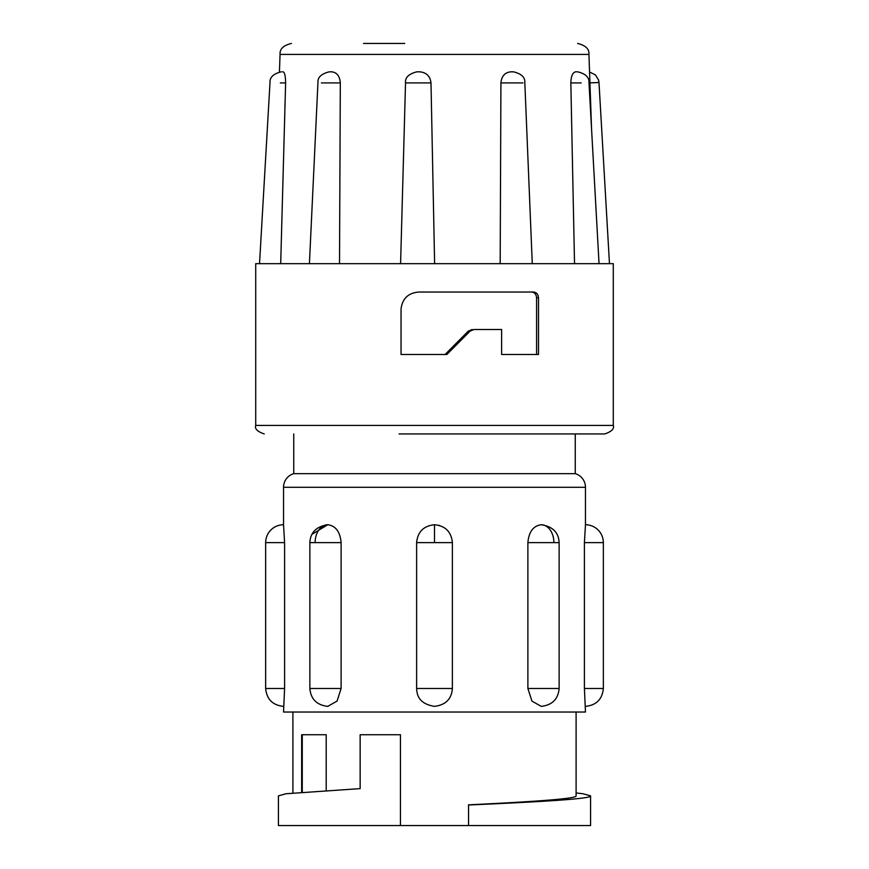 <?xml version="1.0" encoding="UTF-8"?>
<svg xmlns="http://www.w3.org/2000/svg" width="869" height="869" viewBox="0 0 869 869"><rect width="100%" height="100%" fill="white"/><g stroke="black" fill="none" stroke-linecap="round" stroke-linejoin="round"><path stroke-width="1.3" d="M399.099 433.935L604.77 433.935C611.613 431.611 614.459 428.775 613.286 425.419L613.286 263.665L255.714 263.665L255.714 425.419L613.286 425.419M363.557 43.45L404.748 43.45M283.533 524.746L284.587 542.625L265.653 542.625A17.88 17.88 0 0 1 283.533 524.746L283.533 487.281A14.186 14.186 0 0 1 293.744 473.659L575.256 473.659A14.186 14.186 0 0 1 585.467 487.281L585.467 524.746A17.88 17.88 0 0 1 603.347 542.625L603.347 688.487L584.413 688.487L584.413 542.625L585.467 524.746M527.885 542.625C528.863 531.774 533.316 525.81 541.257 524.746C552.662 526.484 558.626 532.436 559.136 542.625L527.885 542.625L527.885 688.487L559.136 688.487C558.202 699.121 552.239 705.074 541.257 706.367L531.947 701.131L527.885 688.487M401.043 309.071C402.336 298.545 408.311 292.864 418.977 292.038L533.457 292.038C536.455 292.288 538.139 294.178 538.519 297.719L538.519 354.476L501.63 354.476L501.63 329.503L473.963 329.503L470.042 331.165L446.883 354.476L401.043 354.476L401.043 309.071M591.55 128.84L588.943 54.41L280.057 54.41L279.438 71.986M280.698 263.665L285.619 82.913C285.532 76.157 284.706 72.464 283.131 71.823L282.544 71.823M339.518 263.665L340.311 82.913C339.779 76.157 336.933 72.464 331.795 71.823L329.709 71.823M400.587 263.665L405.53 82.859C405.008 77.526 408.788 73.854 416.881 71.823L419.684 71.823C426.44 72.475 430.209 76.168 430.991 82.913L405.627 82.913M434.619 263.665L430.991 82.913M500.186 263.665L500.913 82.913C501.565 76.168 504.856 72.475 510.809 71.823L513.242 71.823M574.528 263.665L570.835 82.913C571.085 76.168 572.66 72.475 575.571 71.823L576.712 71.823M293.744 433.935L293.744 473.659M575.256 433.935L575.256 473.659M341.115 542.625L315.11 542.625A17.88 12.644 -90 0 1 327.743 524.746C335.662 525.788 340.116 531.752 341.115 542.625L341.115 688.487L337.053 701.12L327.743 706.367C316.761 705.074 310.798 699.121 309.864 688.487L341.115 688.487M284.587 542.625L284.587 688.487L283.533 712.037L585.467 712.037L584.413 688.487M292.896 712.037L292.896 792.952M301.652 792.137L301.652 734.739L302.26 734.739L302.26 792.093M302.26 734.739L326.201 734.739L326.201 790.421M400.446 825.55L400.446 734.739L360.146 734.739L360.146 788.617L286.064 793.745L278.417 795.863L278.417 825.55L590.583 825.55L590.583 795.863C591.735 798.926 538.476 801.913 468.554 804.998L468.554 804.846C530.514 801.815 577.103 798.872 576.104 795.863L576.104 712.037M576.104 792.952L582.936 793.745L590.583 795.863M473.963 329.503L499.838 329.503M401.043 354.476L445.091 354.476L468.272 331.165L472.193 329.503M501.63 354.476L536.575 354.476L536.575 297.719C536.195 294.167 534.522 292.277 531.546 292.038M581.209 82.913L570.835 82.913M523.008 82.913L500.913 82.913M340.311 82.913L321.367 82.913M285.619 82.913L280.318 82.913M609.473 263.665L598.991 82.522L589.942 82.87M468.554 825.55L468.554 804.846M603.347 542.625L584.413 542.625M434.5 542.625L434.5 524.746C423.67 525.832 417.707 531.795 416.62 542.625L416.62 688.487L452.38 688.487L452.38 542.625L416.838 542.625M315.11 542.625L309.864 542.625C310.374 532.436 316.338 526.484 327.743 524.746L311.884 534.37M553.89 542.625A17.88 12.644 -90 0 0 541.257 524.746M283.533 487.281L585.467 487.281M468.272 331.165L470.042 331.165M536.575 297.719L538.519 297.719M265.653 542.625L265.653 688.487L284.587 688.487M588.943 54.41C589.367 49.044 585.587 45.384 577.603 43.45M439.638 525.495L438.932 525.3M434.522 524.746L434.522 524.746C445.33 525.832 451.293 531.795 452.38 542.625M255.714 425.419C254.541 428.775 257.387 431.611 264.23 433.935M599.045 263.665L588.976 82.544C589.28 77.265 585.5 73.691 577.635 71.823M532.273 263.665L524.822 82.718C525.213 77.374 521.433 73.746 513.481 71.823M309.418 263.665L317.945 82.642C317.522 77.395 321.302 73.789 329.286 71.823M259.527 263.665L270.009 82.522C269.705 77.254 273.485 73.691 281.339 71.823M280.057 54.41C279.633 49.044 283.413 45.384 291.397 43.45M598.991 82.522L598.545 79.97L595.428 74.908L589.562 71.986M309.951 540.866L309.875 542.484M283.533 706.367C272.66 705.237 266.707 699.284 265.653 688.487M585.467 706.367C596.34 705.237 602.293 699.284 603.347 688.487M452.38 688.487C451.619 699.002 445.656 704.965 434.5 706.367C417.87 703.662 416.968 693.875 416.62 688.487M309.864 542.625L309.864 688.487M559.136 542.625L559.136 688.487"/></g></svg>
